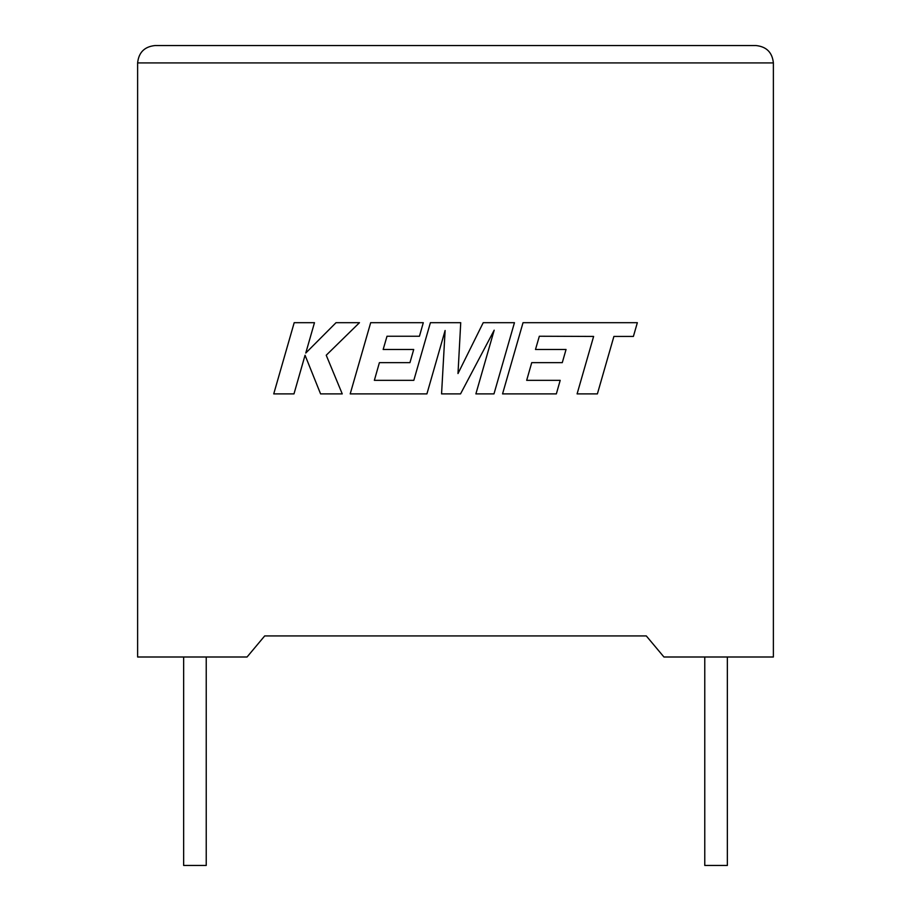 <?xml version="1.0" encoding="UTF-8"?>
<svg xmlns="http://www.w3.org/2000/svg" width="911" height="911" viewBox="0 0 911 911"><rect width="100%" height="100%" fill="white"/><g stroke="black" fill="none" stroke-linecap="round" stroke-linejoin="round"><path stroke-width="1.37" d="M704.772 657.002L704.772 865.45L727.354 865.45L727.354 657.002M206.228 657.002L206.228 865.45L183.646 865.45L183.646 657.002M646.298 635.924L663.948 657.002L773.382 657.002L773.382 62.916C772.277 52.439 766.493 46.655 756.016 45.55C766.493 46.655 772.277 52.439 773.382 62.916L137.618 62.916L137.618 657.002L247.052 657.002L264.702 635.924L646.298 635.924L264.702 635.924M154.984 45.55C144.507 46.655 138.723 52.439 137.618 62.916C138.723 52.439 144.507 46.655 154.984 45.55L756.016 45.55M294.196 322.688L273.733 393.894L293.98 393.894L305.06 355.233L320.581 393.894L342.251 393.894L326.229 355.233L359.469 322.688L336.034 322.688L305.766 353.047L314.477 322.688L294.196 322.688M514.453 322.688L483.217 322.688L457.994 373.556L460.727 322.688L430.402 322.688L413.822 380.342L374.353 380.342L379.397 362.646L409.95 362.646L413.719 349.482L383.155 349.482L387.004 336.239L419.447 336.239L423.296 322.688L370.686 322.688L350.2 393.894L426.917 393.894L445.115 330.499L441.562 393.894L460.545 393.894L494.183 330.192L475.884 393.894L493.978 393.894L514.453 322.688M539.335 336.239L593.619 336.432L577.096 393.894L597.388 393.894L613.9 336.432L633.396 336.432L637.347 322.688L523.028 322.688L502.553 393.894L556.348 393.894L560.197 380.342L526.672 380.342L531.728 362.646L562.281 362.646L566.05 349.482L535.486 349.482L539.335 336.239"/></g></svg>
